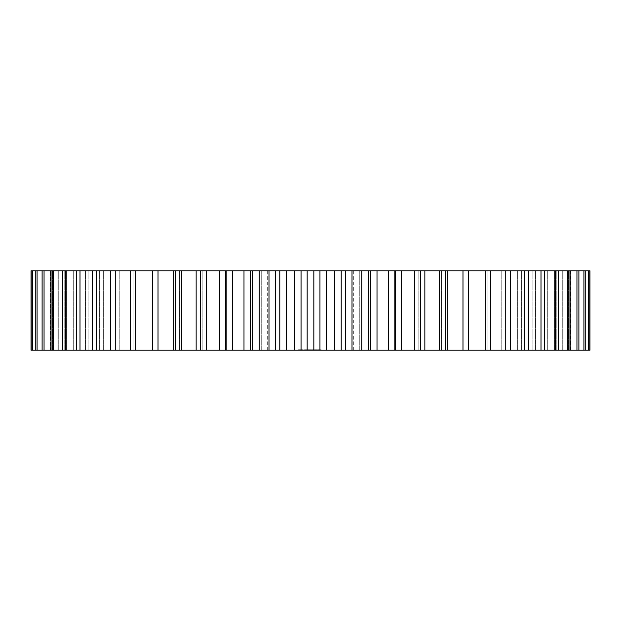 <?xml version="1.0" encoding="UTF-8"?>
<svg xmlns="http://www.w3.org/2000/svg" width="621" height="621" viewBox="0 0 621 621"><rect width="100%" height="100%" fill="white"/><g stroke="black" fill="none" stroke-linecap="round" stroke-linejoin="round"><path stroke-width="0.47" stroke-dasharray="3.1 2.33" d="M589.95 270.803L589.95 350.197L570.42 350.197L588.933 350.197L570.746 350.197L570.746 270.803L589.95 270.803M570.746 270.803L570.42 350.197L588.933 350.197L418.818 350.197L420.549 350.197L420.549 270.803L418.818 270.803L570.746 270.803M395.546 270.803L420.526 270.803L420.526 350.197L394.816 350.197L395.546 350.197L395.546 270.803M32.067 270.803L32.067 350.197L50.58 350.197L50.58 270.803L50.58 350.197L50.254 270.803L50.254 350.197L32.067 350.197L50.58 350.197L31.05 350.197L31.05 270.803L395.08 270.803L395.08 350.197L370.535 350.197L370.551 270.803L370.535 350.197L319.171 350.197L320.188 350.197L319.171 349.77L319.947 349.77M32.067 350.197L225.92 350.197L225.92 270.803L225.454 270.803L225.454 350.197L319.947 350.197L319.947 270.803M200.451 270.803L200.474 350.197L200.451 270.803M250.465 270.803L250.465 350.197M288.905 270.803L359.753 270.803L288.905 270.803L288.905 350.197L261.247 350.197L359.753 350.197L288.905 350.197L288.905 270.803M359.753 270.803L353.691 270.803L359.753 270.803L359.753 350.197L353.691 350.197L359.753 350.197L359.753 270.803M261.247 270.803L267.309 270.803L261.247 270.803L261.247 350.197L267.309 350.197L261.247 350.197L261.247 270.803M299.873 350.197L300.618 350.197L299.873 349.77L298.522 349.77L300.618 349.77L299.873 350.197M300.991 350.197L300.991 349.77L300.999 350.197M301.534 350.197L301.806 349.77L301.534 350.197M302.163 350.197L301.806 349.77L302.582 349.77L302.163 350.197M302.683 350.197L302.582 349.77L302.683 350.197M299.431 350.197L299.431 349.77L299.431 350.197M298.654 350.197L299.074 350.197L298.654 349.77L298.654 350.197M298.522 350.197L298.522 349.77M305.974 350.197L305.214 350.197L305.974 349.77M306.929 350.197L306.262 350.197L306.929 349.77L306.937 350.197M307.954 350.197L307.147 349.77L307.954 350.197M308.653 350.197L308.21 349.77L308.653 350.197M310.849 350.197L308.847 350.197L312.161 350.197L309.964 349.77L312.301 349.77L310.849 349.77L310.849 350.197L310.849 349.77L308.847 349.77L310.849 349.77M304.259 350.197L305.361 350.197L304.259 350.197L303.708 349.77L305.167 349.77L304.259 349.77M304.771 350.197L303.778 350.197L305.423 350.197L303.972 350.197L304.771 349.77L305.998 349.77L304.771 349.77M305.773 350.197L307.31 350.197L305.648 350.197L307.31 349.77L305.648 349.77L305.773 350.197L305.749 349.77M307.449 350.197L307.449 349.77M307.915 350.197L309.204 350.197L307.791 349.77L309.204 349.77L307.915 349.77L307.915 350.197M309.336 350.197L308.047 350.197L309.336 350.197L309.336 349.77L309.336 350.197M308.947 350.197L308.047 349.77L309.204 349.77L308.047 349.77L309.079 349.77L308.947 350.197M312.301 350.197L312.301 349.77L312.301 350.197M313 350.197L312.557 349.77L313 350.197M313.853 350.197L312.557 350.197L313.978 350.197L313.947 349.77L312.425 349.77L313.978 349.77L313.838 270.803M314.878 350.197L314.156 349.77L314.878 350.197M315.639 350.197L315.088 350.197L315.771 350.197L315.088 349.77L315.639 350.197L315.623 349.77M316.694 350.197L316.035 350.197L316.694 349.77M311.897 350.197L311.765 349.77L311.897 350.197M313.582 350.197L312.689 350.197L313.721 350.197L313.582 349.77L312.689 349.77L313.791 349.77L313.574 350.197M312.425 350.197L312.425 349.77L312.425 350.197M314.505 350.197L314.482 349.77M316.601 350.197L315.321 350.197L316.741 350.197L315.452 350.197L316.741 350.197L316.578 349.77L315.189 349.77L316.741 349.77L315.452 349.77L316.601 349.77L316.609 350.197M316.345 350.197L315.452 349.77L316.485 349.77L316.345 350.197M315.189 350.197L315.189 349.77L315.189 350.197M317.323 350.197L317.541 349.77L317.323 350.197M318.814 350.197L318.053 350.197L318.938 349.77L318.053 349.77L318.814 350.197M317.929 350.197L318.053 349.77L317.929 350.197M320.436 350.197L321.197 350.197L320.312 350.197L321.065 350.197L320.436 349.77L321.197 349.77L320.312 349.77L320.444 350.197M321.329 350.197L321.197 349.77L321.329 350.197M570.42 270.803L570.42 350.197L570.42 270.803M588.933 270.803L588.933 350.197M588.273 270.803L588.273 350.197M568.564 270.803L568.564 350.197L568.564 270.803M567.586 270.803L567.586 350.197L567.586 270.803M585.23 270.803L585.23 350.197M583.926 270.803L583.926 350.197M563.899 270.803L563.899 350.197L563.899 270.803M562.277 270.803L562.277 350.197L562.277 270.803M578.888 270.803L578.888 350.197M576.948 270.803L576.948 350.197M556.796 270.803L556.796 350.197L556.796 270.803M554.545 270.803L554.545 350.197L554.545 270.803M569.954 270.803L569.954 350.197M567.4 270.803L567.4 350.197M547.318 270.803L547.318 350.197L547.318 270.803M544.47 270.803L544.47 350.197L544.47 270.803M558.527 270.803L558.527 350.197M555.376 270.803L555.376 350.197M535.566 270.803L535.566 350.197L535.566 270.803M532.135 270.803L532.135 350.197L532.135 270.803M544.71 270.803L544.71 350.197M541 270.803L541 350.197M521.64 270.803L521.64 350.197L521.64 270.803M517.666 270.803L517.666 350.197L517.666 270.803M528.634 270.803L528.634 350.197M524.396 270.803L524.396 350.197M505.68 270.803L505.68 350.197L505.68 270.803M501.201 270.803L501.201 350.197L501.201 270.803M510.462 270.803L510.462 350.197M505.742 270.803L505.742 350.197M487.842 270.803L487.842 350.197L487.842 270.803M482.897 270.803L482.897 350.197L482.897 270.803M490.365 270.803L490.365 350.197M485.195 270.803L485.195 350.197M468.296 270.803L468.296 350.197L468.296 270.803M462.94 270.803L462.94 350.197L462.94 270.803M468.529 270.803L468.529 350.197M462.979 270.803L462.979 350.197M447.229 270.803L447.229 350.197M441.508 270.803L441.508 350.197L441.508 270.803M445.179 270.803L445.179 350.197M439.288 270.803L439.288 350.197M424.849 270.803L424.849 350.197M418.818 270.803L418.818 350.197L418.818 270.803M414.354 270.803L414.354 350.197M401.368 270.803L401.368 350.197M395.08 270.803L395.08 350.197M394.816 270.803L394.816 350.197M388.42 270.803L388.42 350.197M377.009 270.803L377.009 350.197M370.535 270.803L370.535 350.197M368.292 270.803L368.292 350.197M361.74 270.803L361.74 350.197M352.006 270.803L352.006 350.197M345.408 270.803L345.408 350.197M341.216 270.803L341.216 350.197M334.564 270.803L334.564 350.197M326.607 270.803L326.607 350.197M307.162 270.803L307.147 350.197M301.053 270.803L301.053 350.197M294.393 270.803L294.393 350.197M286.436 270.803L286.436 350.197M279.784 270.803L279.784 350.197M275.592 270.803L275.592 350.197M268.994 270.803L268.994 350.197M259.26 270.803L259.26 350.197M252.708 270.803L252.708 350.197M243.991 270.803L243.991 350.197M232.58 270.803L232.58 350.197M226.184 270.803L226.184 350.197M225.92 270.803L225.92 350.197M219.632 270.803L219.632 350.197M206.646 270.803L206.646 350.197M202.182 270.803L202.182 350.197L202.182 270.803M196.151 270.803L196.151 350.197M181.712 270.803L181.712 350.197M175.821 270.803L175.821 350.197M179.492 270.803L179.492 350.197L179.492 270.803M173.771 270.803L173.771 350.197M158.021 270.803L158.021 350.197M152.471 270.803L152.471 350.197M158.06 270.803L158.06 350.197L158.06 270.803M152.704 270.803L152.704 350.197L152.704 270.803M135.805 270.803L135.805 350.197M130.635 270.803L130.635 350.197M138.103 270.803L138.103 350.197L138.103 270.803M133.158 270.803L133.158 350.197L133.158 270.803M115.258 270.803L115.258 350.197M110.538 270.803L110.538 350.197M119.799 270.803L119.799 350.197L119.799 270.803M115.32 270.803L115.32 350.197L115.32 270.803M96.604 270.803L96.604 350.197M92.366 270.803L92.366 350.197M103.334 270.803L103.334 350.197L103.334 270.803M99.36 270.803L99.36 350.197L99.36 270.803M80 270.803L80 350.197M76.29 270.803L76.29 350.197M88.865 270.803L88.865 350.197L88.865 270.803M85.434 270.803L85.434 350.197L85.434 270.803M65.624 270.803L65.624 350.197M62.473 270.803L62.473 350.197M76.53 270.803L76.53 350.197L76.53 270.803M73.682 270.803L73.682 350.197L73.682 270.803M53.6 270.803L53.6 350.197M51.046 270.803L51.046 350.197M66.455 270.803L66.455 350.197L66.455 270.803M64.204 270.803L64.204 350.197L64.204 270.803M44.052 270.803L44.052 350.197M42.112 270.803L42.112 350.197M58.723 270.803L58.723 350.197L58.723 270.803M57.101 270.803L57.101 350.197L57.101 270.803M37.074 270.803L37.074 350.197M35.77 270.803L35.77 350.197M53.414 270.803L53.414 350.197L53.414 270.803M52.436 270.803L52.436 350.197L52.436 270.803M32.727 270.803L32.727 350.197M332.095 270.803L332.095 350.197L332.095 270.803M299.702 350.197L299.702 349.77L299.702 350.197M299.578 350.197L301.022 350.197L299.578 349.77L301.659 349.77L300.215 349.77L300.215 350.197L299.578 349.77M300.603 350.197L300.603 349.77L300.618 350.197M299.074 350.197L299.074 349.77L299.074 350.197M301.364 350.197L301.364 349.77L301.364 350.197M298.554 350.197L298.554 349.77L298.554 350.197M301.806 350.197L301.806 349.77L301.806 350.197M302.582 350.197L302.582 349.77L302.582 350.197M302.722 350.197L302.722 349.77M300.238 350.197L300.238 349.77M306.037 350.197L306.037 349.77M305.524 350.197L305.524 349.77M305.369 350.197L305.369 349.77L305.361 350.197M305.214 350.197L305.214 349.77L305.221 350.197M305.982 350.197L305.982 349.77L306.006 350.197M305.889 350.197L305.889 349.77M306.96 350.197L306.96 349.77M306.262 350.197L306.262 349.77L306.262 350.197M306.409 350.197L306.813 349.77L306.409 350.197M307.822 350.197L307.822 349.77L307.822 350.197M307.783 350.197L307.791 349.77M307.279 350.197L307.279 349.77L307.279 350.197M307.364 350.197L307.364 349.77M308.21 350.197L308.21 349.77L308.21 350.197M309.794 350.197L309.794 349.77L309.801 350.197M309.367 350.197L309.374 349.77M309.654 350.197L309.631 349.77M308.847 350.197L308.847 349.77M308.994 350.197L308.994 349.77M309.778 350.197L309.778 349.77M303.708 350.197L303.708 349.77L303.708 350.197M305.167 350.197L305.183 349.77M304.833 350.197L304.833 349.77L304.818 350.197M305.315 350.197L305.315 349.77L305.291 350.197M304.368 350.197L304.368 349.77M303.956 350.197L303.956 349.77M303.778 350.197L303.778 349.77M304.321 350.197L304.321 349.77M303.824 350.197L303.824 349.77M303.972 350.197L303.972 349.77L303.972 350.197M304.298 350.197L304.298 349.77M304.895 350.197L304.895 349.77M305.423 350.197L305.416 349.77M305.648 350.197L305.633 349.77M307.31 350.197L307.31 349.77L307.31 350.197M309.204 350.197L309.204 349.77L309.204 350.197M308.047 350.197L308.047 349.77L308.047 350.197M309.079 350.197L309.079 349.77M311.137 350.197L311.137 349.77M311.276 350.197L311.276 349.77M310.919 350.197L310.919 349.77M310.997 350.197L310.997 349.77M310.694 350.197L310.694 349.77M310.547 350.197L310.547 349.77M310.616 350.197L310.616 349.77M310.329 350.197L310.329 349.77M310.399 350.197L310.399 349.77M310.104 350.197L310.104 349.77M310.244 350.197L310.244 349.77M309.964 350.197L309.964 349.77M312.161 350.197L312.161 349.77L312.161 350.197M311.626 350.197L311.626 349.77L311.641 350.197M311.486 350.197L311.486 349.77L311.486 350.197M312.557 350.197L312.557 349.77L312.557 350.197M313.947 350.197L313.947 349.77M313.209 350.197L313.209 349.77M314.304 350.197L314.319 349.77M314.156 350.197L314.156 349.77L314.156 350.197M314.684 350.197L314.684 349.77L314.7 350.197M314.831 350.197L314.831 349.77M314.187 350.197L314.179 349.77M315.553 350.197L315.561 349.77L315.553 350.197M315.786 350.197L315.786 349.77L315.763 350.197M315.088 350.197L315.095 349.77M315.119 350.197L315.126 349.77M315.577 350.197L315.577 349.77L315.577 350.197M315.647 350.197L315.647 349.77L315.662 350.197M315.336 350.197L315.383 349.77L315.336 350.197M316.213 350.197L316.213 349.77L316.213 350.197M316.035 350.197L316.042 349.77M316.081 350.197L316.081 349.77L316.081 350.197M316.508 350.197L316.516 349.77M311.657 350.197L311.657 349.77M311.765 350.197L311.765 349.77L311.765 350.197M310.042 350.197L310.042 349.77M309.933 350.197L309.933 349.77L309.933 350.197M310.058 350.197L310.058 349.77L310.058 350.197M310.958 350.197L310.958 349.77M310.733 350.197L310.733 349.77M313.978 350.197L313.978 349.77M312.689 350.197L312.689 349.77L312.689 350.197M313.721 350.197L313.721 349.77M314.381 350.197L314.381 349.77L314.381 350.197M314.637 350.197L314.637 349.77L314.637 350.197M315.321 350.197L315.321 349.77L315.321 350.197M316.741 350.197L316.741 349.77L316.741 350.197M315.452 350.197L315.452 349.77L315.452 350.197M316.485 350.197L316.485 349.77L316.485 350.197M317.471 350.197L317.471 349.77L317.471 350.197M317.176 350.197L317.106 349.77L317.176 350.197M317.541 350.197L317.541 349.77M317.106 350.197L317.106 349.77M318.938 350.197L318.938 349.77L318.938 350.197M318.053 350.197L318.053 349.77L318.053 350.197M319.303 350.197L319.303 349.77L319.303 350.197M319.171 350.197L319.171 349.77L319.171 350.197M319.427 350.197L319.427 349.77L319.427 350.197M319.768 350.197L319.768 349.77M320.188 350.197L320.188 349.77M319.838 350.197L319.838 349.77M319.994 350.197L319.994 349.77M320.312 350.197L320.312 349.77L320.312 350.197M321.197 350.197L321.197 349.77L321.197 350.197M321.065 350.197L320.568 349.77L321.065 350.197M313.395 349.77L313.458 350.197L313.395 349.77M313.349 349.77L313.349 350.197M313.799 349.77L313.791 350.197M318.185 349.77L318.682 350.197L318.185 349.77M301.659 350.197L301.022 350.197L301.659 349.77M300.215 350.197L300.215 349.77M305.796 350.197L305.819 349.77M305.928 350.197L305.928 349.77M305.61 350.197L305.61 349.77L305.625 350.197M305.439 350.197L305.439 349.77M305.827 350.197L305.858 349.77M305.338 350.197L305.338 349.77M305.501 350.197L305.501 349.77M306.836 350.197L306.836 349.77L306.867 350.197M306.712 350.197L306.712 349.77M306.735 350.197L306.735 349.77M306.549 350.197L306.549 349.77M309.6 350.197L309.6 349.77M309.405 350.197L309.405 349.77M309.173 350.197L309.173 349.77M309.53 350.197L309.53 349.77L309.522 350.197M308.885 350.197L308.885 349.77M309.103 350.197L309.103 349.77L309.095 350.197M309.584 350.197L309.584 349.77M309.716 350.197L309.716 349.77M313.295 350.197L313.295 349.77L313.295 350.197M314.451 350.197L314.474 349.77M314.614 350.197L314.63 349.77M314.769 350.197L314.769 349.77M314.816 350.197L314.816 349.77M314.738 350.197L314.738 349.77M314.335 350.197L314.335 349.77M315.709 350.197L315.685 349.77M315.74 350.197L315.74 349.77M315.406 350.197L315.406 349.77L315.398 350.197M315.227 350.197L315.243 349.77M315.421 350.197L315.421 349.77L315.414 350.197M315.274 350.197L315.274 349.77M315.499 350.197L315.499 349.77M316.625 350.197L316.625 349.77M316.337 350.197L316.337 349.77M316.275 350.197L316.275 349.77L316.299 350.197M316.167 350.197L316.182 349.77M316.431 350.197L316.431 349.77M316.415 350.197L316.415 349.77M316.563 350.197L316.563 349.77L316.563 350.197M306.797 350.197L306.797 349.77M306.665 350.197L306.665 349.77L306.658 350.197M313.752 350.197L313.752 349.77L313.752 350.197M313.683 350.197L313.683 349.77L313.683 350.197M313.458 350.197L313.458 349.77L313.465 350.197M313.357 350.197L313.357 349.77L313.364 350.197M267.309 350.197L267.309 270.803M353.691 350.197L353.691 270.803"/><path stroke-width="0.93" d="M468.296 270.803L589.95 270.803L589.95 350.197L468.296 350.197M462.979 270.803L462.979 350.197L468.529 350.197L468.529 270.803L152.471 270.803L152.471 350.197L200.451 350.197L200.451 270.803L200.474 350.197L250.48 350.197M152.704 270.803L31.05 270.803L31.05 350.197L152.704 350.197M462.979 350.197L250.465 350.197L250.48 270.803M420.549 350.197L420.549 270.803L420.526 350.197M588.933 270.803L588.933 350.197M588.273 270.803L588.273 350.197M585.23 270.803L585.23 350.197M583.926 270.803L583.926 350.197M578.888 270.803L578.888 350.197M576.948 270.803L576.948 350.197M569.954 270.803L569.954 350.197M567.4 270.803L567.4 350.197M558.527 270.803L558.527 350.197M555.376 270.803L555.376 350.197M544.71 270.803L544.71 350.197M541 270.803L541 350.197M528.634 270.803L528.634 350.197M524.396 270.803L524.396 350.197M510.462 270.803L510.462 350.197M505.742 270.803L505.742 350.197M490.365 270.803L490.365 350.197M485.195 270.803L485.195 350.197M447.229 270.803L447.229 350.197M445.179 270.803L445.179 350.197M439.288 270.803L439.288 350.197M424.849 270.803L424.849 350.197M414.354 270.803L414.354 350.197M401.368 270.803L401.368 350.197M394.816 270.803L394.816 350.197M388.42 270.803L388.42 350.197M377.009 270.803L377.009 350.197M368.292 270.803L368.292 350.197M361.74 270.803L361.74 350.197M352.006 270.803L352.006 350.197M345.408 270.803L345.408 350.197M341.216 270.803L341.216 350.197M334.564 270.803L334.564 350.197M326.607 270.803L326.607 350.197M319.947 270.803L319.947 350.197M313.838 270.803L313.838 350.197M307.162 270.803L307.162 350.197M301.053 270.803L301.053 350.197M294.393 270.803L294.393 350.197M286.436 270.803L286.436 350.197M279.784 270.803L279.784 350.197M275.592 270.803L275.592 350.197M268.994 270.803L268.994 350.197M259.26 270.803L259.26 350.197M252.708 270.803L252.708 350.197M243.991 270.803L243.991 350.197M232.58 270.803L232.58 350.197M226.184 270.803L226.184 350.197M219.632 270.803L219.632 350.197M206.646 270.803L206.646 350.197M196.151 270.803L196.151 350.197M181.712 270.803L181.712 350.197M175.821 270.803L175.821 350.197M173.771 270.803L173.771 350.197M158.021 270.803L158.021 350.197M135.805 270.803L135.805 350.197M130.635 270.803L130.635 350.197M115.258 270.803L115.258 350.197M110.538 270.803L110.538 350.197M96.604 270.803L96.604 350.197M92.366 270.803L92.366 350.197M80 270.803L80 350.197M76.29 270.803L76.29 350.197M65.624 270.803L65.624 350.197M62.473 270.803L62.473 350.197M53.6 270.803L53.6 350.197M51.046 270.803L51.046 350.197M44.052 270.803L44.052 350.197M42.112 270.803L42.112 350.197M37.074 270.803L37.074 350.197M35.77 270.803L35.77 350.197M32.727 270.803L32.727 350.197M32.067 270.803L32.067 350.197M395.546 350.197L395.546 270.803M370.551 350.197L370.551 270.803M225.454 350.197L225.454 270.803"/></g></svg>
